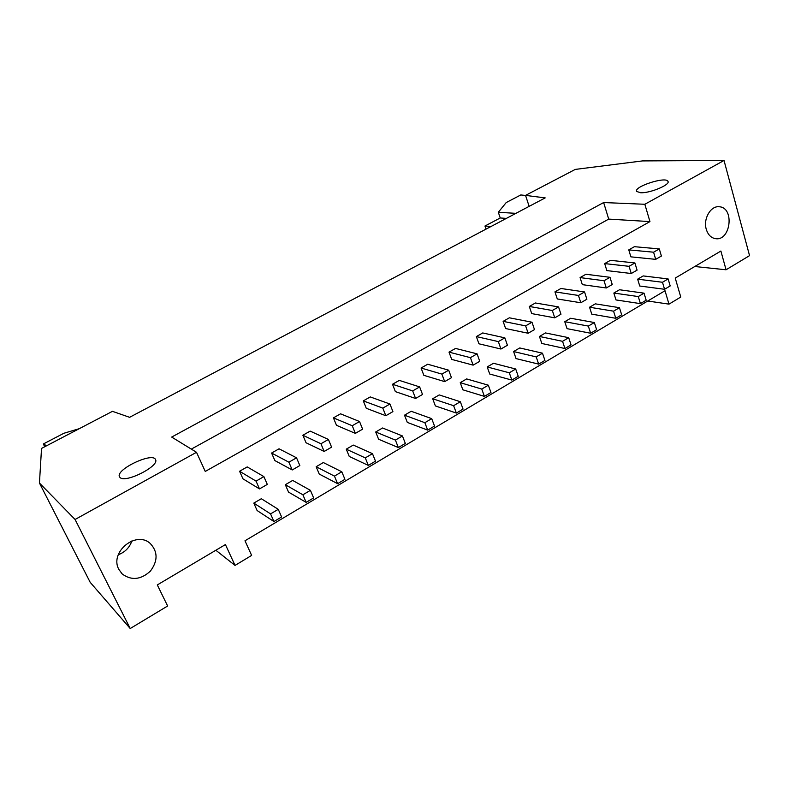 <?xml version="1.0" encoding="UTF-8"?>
<svg xmlns="http://www.w3.org/2000/svg" width="789" height="789" viewBox="0 0 789 789"><rect width="100%" height="100%" fill="white"/><g stroke="black" fill="none" stroke-linecap="round" stroke-linejoin="round"><path stroke-width="1.18" d="M274.868 460.579L271.594 453.044L288.892 462.206L296.536 457.807L299.84 465.549L292.226 469.958L274.868 460.579M292.226 469.958L288.892 462.206M313.647 497.918L306.152 502.376L288.537 492.099L285.332 484.712L292.68 480.432L310.412 490.334L313.647 497.918M271.594 453.044L279.05 448.803L296.536 457.807M306.152 502.376L302.887 494.782L310.412 490.334M285.332 484.712L302.887 494.782M306.033 442.747L302.868 435.252L320.945 443.743L328.411 439.453L331.597 447.146L324.161 451.456L306.033 442.747M324.161 451.456L320.945 443.743M344.931 479.317L337.603 483.677L319.249 474.081L316.152 466.733L323.322 462.551L341.805 471.783L344.931 479.317M302.868 435.252L310.156 431.11L328.411 439.453M337.603 483.677L334.457 476.122L341.805 471.783M316.152 466.733L334.457 476.122M336.489 425.32L333.431 417.874L352.249 425.725L359.537 421.523L362.615 429.177L355.356 433.378L336.489 425.32M355.356 433.378L352.249 425.725M375.485 461.151L368.335 465.411L349.261 456.466L346.263 449.168L353.285 445.075L372.467 453.655L375.485 461.151M333.431 417.874L340.552 413.821L359.537 421.523M368.335 465.411L365.287 457.896L372.467 453.655M346.263 449.168L365.287 457.896M366.264 408.278L363.305 400.881L382.823 408.12L389.944 404.017L392.912 411.621L385.821 415.724L366.264 408.278M385.821 415.724L382.823 408.12M405.339 443.408L398.346 447.56L378.602 439.246L375.712 431.987L382.566 427.983L402.429 435.952L405.339 443.408M363.305 400.881L370.268 396.926L389.944 404.017M398.346 447.56L395.417 440.094L402.429 435.952M375.712 431.987L395.417 440.094M395.368 391.62L392.518 384.263L412.696 390.91L419.649 386.906L422.519 394.461L415.586 398.475L395.368 391.62M415.586 398.475L412.696 390.91M434.522 426.05L427.687 430.113L407.302 422.401L404.51 415.182L411.217 411.276L431.711 418.643L434.522 426.05M392.518 384.263L399.323 380.397L419.649 386.906M427.687 430.113L424.857 422.697L431.711 418.643M404.51 415.182L424.857 422.697M423.841 375.327L421.079 368.019L441.889 374.104L448.694 370.189L451.466 377.694L444.68 381.62L423.841 375.327M444.68 381.62L441.889 374.104M463.054 409.096L456.367 413.061L435.38 405.931L432.678 398.751L439.236 394.924L460.332 401.729L463.054 409.096M421.079 368.019L427.737 364.232L448.694 370.189M456.367 413.061L453.626 405.694L460.332 401.729M432.678 398.751L453.626 405.694M451.693 359.399L449.02 352.131L470.431 357.664L477.079 353.837L479.751 361.303L473.134 365.139L451.693 359.399M473.134 365.139L470.431 357.664M490.945 392.508L484.416 396.394L462.847 389.805L460.234 382.675L466.654 378.927L488.322 385.19L490.945 392.508M449.02 352.131L455.539 348.422L477.079 353.837M484.416 396.394L481.763 389.066L488.322 385.19M460.234 382.675L481.763 389.066M478.943 343.797L476.359 336.578L498.342 341.598L504.842 337.85L507.426 345.266L500.946 349.024L478.943 343.797M500.946 349.024L498.342 341.598M518.235 376.284L511.844 380.081L489.732 374.035L487.198 366.944L493.49 363.275L515.7 369.005L518.235 376.284M476.359 336.578L482.73 332.948L504.842 337.85M511.844 380.081L509.29 372.803L515.7 369.005M487.198 366.944L509.29 372.803M505.611 328.54L503.116 321.36L525.632 325.877L531.993 322.218L534.488 329.585L528.147 333.254L505.611 328.54M528.147 333.254L525.632 325.877M544.933 360.415L538.68 364.133L516.045 358.591L513.6 351.539L519.754 347.949L542.477 353.186L544.933 360.415M503.116 321.36L509.359 317.809L531.993 322.218M538.68 364.133L536.204 356.894L542.477 353.186M513.6 351.539L536.204 356.894M531.717 313.598L529.311 306.457L552.33 310.501L558.553 306.921L560.969 314.239L554.766 317.839L531.717 313.598M554.766 317.839L552.33 310.501M571.058 344.882L564.934 348.521L541.816 343.471L539.449 336.459L545.475 332.938L568.691 337.692L571.058 344.882M529.311 306.457L535.415 302.986L558.553 306.921M564.934 348.521L562.547 341.321L568.691 337.692M539.449 336.459L562.547 341.321M557.29 298.962L554.953 291.871L578.455 295.461L584.55 291.95L586.878 299.228L580.812 302.749L557.29 298.962M580.812 302.749L578.455 295.461M596.622 329.674L590.636 333.244L567.054 328.658L564.756 321.695L570.664 318.243L594.344 322.533L596.622 329.674M554.953 291.871L560.93 288.478L584.55 291.95M590.636 333.244L588.328 326.084L594.344 322.533M564.756 321.695L588.328 326.084M582.321 284.642L580.073 277.59L604.029 280.736L609.996 277.304L612.244 284.533L606.297 287.975L582.321 284.642M606.297 287.975L604.029 280.736M621.663 314.791L615.795 318.283L591.77 314.15L589.551 307.227L595.34 303.854L619.454 307.69L621.663 314.791M580.073 277.59L585.921 274.256L609.996 277.304M615.795 318.283L613.566 311.172L619.454 307.69M589.551 307.227L613.566 311.172M606.849 270.597L604.67 263.595L629.07 266.317L634.898 262.954L637.078 270.144L631.259 273.517L606.849 270.597M631.259 273.517L629.07 266.317M646.171 300.214L640.431 303.637L615.992 299.938L613.842 293.054L619.513 289.75L644.041 293.163L646.171 300.214M604.67 263.595L610.41 260.331L634.898 262.954M640.431 303.637L638.281 296.565L644.041 293.163M613.842 293.054L638.281 296.565M46.63 445.746L43.336 443.98L44.726 446.742M525.563 195.455L520.789 194.952L506.203 202.566L498.323 212.29L500.236 217.971L506.36 218.385M515.907 213.346L498.323 212.29M491.014 226.492L484.969 226.009L500.236 217.971M484.969 226.009L486.034 229.116M706.283 229.323C703.009 218.918 710.731 205.544 719.243 206.767C734.727 207.448 730.782 241.227 715.564 238.672C711.096 237.933 707.999 234.816 706.283 229.323M118.271 554.746C125.007 552.221 129.544 547.625 131.881 540.929M118.892 569.48C109.148 552.261 136.191 530.188 150.275 543.513C157.958 551.767 157.978 560.989 150.334 571.177C140.837 579.787 131.477 580.734 122.256 574.017L118.892 569.48M664.565 289.287L662.484 282.265L668.125 278.931L670.186 285.943L664.565 289.287L639.721 286.012L637.65 279.168L643.203 275.923L668.125 278.931M637.65 279.168L662.484 282.265M655.698 259.354L653.578 252.204L659.298 248.91L661.399 256.05L655.698 259.354L630.884 256.849L628.774 249.886L634.395 246.691L659.298 248.91M628.774 249.886L653.578 252.204M273.941 521.529L270.558 513.886L278.261 509.329L281.614 516.963L273.941 521.529L257.115 510.542L253.802 503.106L261.317 498.727L278.261 509.329M253.802 503.106L270.558 513.886M259.502 488.914L256.05 481.112L263.881 476.605L267.303 484.397L259.502 488.914L242.963 478.834L239.58 471.26L247.213 466.91L263.881 476.605M239.58 471.26L256.05 481.112M191.313 449.109L608.714 219.105L649.949 221.591L205.258 471.437L196.51 452.294L75.073 519.478L39.45 483.036L41.531 448.418L112.452 411.335L129.603 417.312L545.189 197.891L525.543 195.396L575.26 169.408L642.502 160.917L724.026 160.473L749.55 255.636L726.058 269.779L694.764 266.514M608.714 219.105L603.644 202.546L644.84 204.272L649.949 221.591M640.589 192.743L636.703 191.471C633.291 186.796 665.817 176.184 667.938 181.312C670.719 184.665 649.988 193.344 640.589 192.743M39.45 483.036L90.202 582.341L130.215 628.527L167.633 606.001L157.307 584.925L225.427 544.578L235.043 565.417L251.642 555.417L244.984 540.781L665.019 290.737L668.983 304.14L680.769 297.049L675.236 278.083L720.89 251.04L726.058 269.779M120.106 477.592L119.455 476.773C115.312 469.563 152.859 451.752 155.502 459.592C159.812 465.914 125.747 483.341 120.106 477.592M235.043 565.417L215.851 550.249M75.073 519.478L130.215 628.527M724.026 160.473L644.84 204.272M196.51 452.294L171.677 437.067L603.644 202.546M525.543 195.396L529.143 206.363M668.983 304.14L647.749 301.013M79.324 428.654L63.86 433.279L43.336 443.98M719.243 206.767L718.404 206.728M122.256 574.017L121.21 572.942M667.938 181.312L668.076 181.815"/></g></svg>
